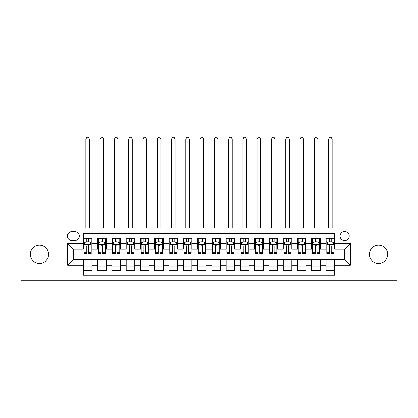<?xml version="1.0" encoding="UTF-8"?>
<svg xmlns="http://www.w3.org/2000/svg" width="418" height="418" viewBox="0 0 418 418"><rect width="100%" height="100%" fill="white"/><g stroke="black" fill="none" stroke-linecap="round" stroke-linejoin="round"><path stroke-width="0.63" d="M378.541 245.194A9.139 9.139 0 0 0 369.402 254.332A9.139 9.139 0 0 0 378.541 263.465A9.139 9.139 0 0 0 387.679 254.332A9.139 9.139 0 0 0 378.541 245.194M39.459 245.194A9.139 9.139 0 0 0 30.321 254.332A9.139 9.139 0 0 0 39.459 263.465A9.139 9.139 0 0 0 48.598 254.332A9.139 9.139 0 0 0 39.459 245.194M344.631 231.488A4.567 4.567 0 0 0 340.064 236.055A4.567 4.567 0 0 0 344.631 240.622A4.567 4.567 0 0 0 349.202 236.055A4.567 4.567 0 0 0 344.631 231.488M356.052 280.744L397.1 280.744L397.1 227.914L356.052 227.914L356.052 280.744L61.948 280.744L61.948 227.914L20.9 227.914L20.9 280.744L61.948 280.744M334.64 238.27L326.071 238.27L326.071 243.48L320.36 243.48L320.36 249.191L326.071 249.191L326.071 243.48M320.36 243.48L320.36 238.27L311.797 238.27L311.797 243.48L306.086 243.48L306.086 249.191L311.797 249.191L311.797 243.48M306.086 243.48L306.086 238.27L297.517 238.27L297.517 243.48L291.806 243.48L291.806 249.191L297.517 249.191L297.517 243.48M291.806 243.48L291.806 238.27L283.242 238.27L283.242 243.48L277.531 243.48L277.531 249.191L283.242 249.191L283.242 243.48M277.531 243.48L277.531 238.27L268.962 238.27L268.962 243.48L263.251 243.48L263.251 249.191L268.962 249.191L268.962 243.48M263.251 243.48L263.251 238.27L254.687 238.27L254.687 243.48L248.976 243.48L248.976 249.191L254.687 249.191L254.687 243.48M248.976 243.48L248.976 238.27L240.407 238.27L240.407 243.48L234.697 243.48L234.697 249.191L240.407 249.191L240.407 243.48M234.697 243.48L234.697 238.27L226.133 238.27L226.133 243.48L220.422 243.48L220.422 249.191L226.133 249.191L226.133 243.48M220.422 243.48L220.422 238.27L211.853 238.27L211.853 243.48L206.147 243.48L206.147 249.191L211.853 249.191L211.853 243.48M206.147 243.48L206.147 238.27L197.578 238.27L197.578 243.48L191.867 243.48L191.867 249.191L197.578 249.191L197.578 243.48M191.867 243.48L191.867 238.27L183.303 238.27L183.303 243.48L177.593 243.48L177.593 249.191L183.303 249.191L183.303 243.48M177.593 243.48L177.593 238.27L169.024 238.27L169.024 243.48L163.313 243.48L163.313 249.191L169.024 249.191L169.024 243.48M163.313 243.48L163.313 238.27L154.749 238.27L154.749 243.48L149.038 243.48L149.038 249.191L154.749 249.191L154.749 243.48M149.038 243.48L149.038 238.27L140.469 238.27L140.469 243.48L134.758 243.48L134.758 249.191L140.469 249.191L140.469 243.48M134.758 243.48L134.758 238.27L126.194 238.27L126.194 243.48L120.483 243.48L120.483 249.191L126.194 249.191L126.194 243.48M120.483 243.48L120.483 238.27L111.914 238.27L111.914 243.48L106.203 243.48L106.203 249.191L111.914 249.191L111.914 243.48M106.203 243.48L106.203 238.27L97.64 238.27L97.64 249.191L91.929 249.191L91.929 238.27L83.36 238.27M83.36 270.394L91.929 270.394L91.929 259.468L97.64 259.468L97.64 270.394L106.203 270.394L106.203 259.468L111.914 259.468L111.914 265.179L106.203 265.179M111.914 265.179L111.914 270.394L120.483 270.394L120.483 259.468L126.194 259.468L126.194 265.179L120.483 265.179M126.194 265.179L126.194 270.394L134.758 270.394L134.758 259.468L140.469 259.468L140.469 265.179L134.758 265.179M140.469 265.179L140.469 270.394L149.038 270.394L149.038 259.468L154.749 259.468L154.749 265.179L149.038 265.179M154.749 265.179L154.749 270.394L163.313 270.394L163.313 259.468L169.024 259.468L169.024 265.179L163.313 265.179M169.024 265.179L169.024 270.394L177.593 270.394L177.593 259.468L183.303 259.468L183.303 265.179L177.593 265.179M183.303 265.179L183.303 270.394L191.867 270.394L191.867 259.468L197.578 259.468L197.578 265.179L191.867 265.179M197.578 265.179L197.578 270.394L206.147 270.394L206.147 259.468L211.853 259.468L211.853 265.179L206.147 265.179M211.853 265.179L211.853 270.394L220.422 270.394L220.422 259.468L226.133 259.468L226.133 265.179L220.422 265.179M226.133 265.179L226.133 270.394L234.697 270.394L234.697 259.468L240.407 259.468L240.407 265.179L234.697 265.179M240.407 265.179L240.407 270.394L248.976 270.394L248.976 259.468L254.687 259.468L254.687 265.179L248.976 265.179M254.687 265.179L254.687 270.394L263.251 270.394L263.251 259.468L268.962 259.468L268.962 265.179L263.251 265.179M268.962 265.179L268.962 270.394L277.531 270.394L277.531 259.468L283.242 259.468L283.242 265.179L277.531 265.179M283.242 265.179L283.242 270.394L291.806 270.394L291.806 259.468L297.517 259.468L297.517 265.179L291.806 265.179M297.517 265.179L297.517 270.394L306.086 270.394L306.086 259.468L311.797 259.468L311.797 265.179L306.086 265.179M311.797 265.179L311.797 270.394L320.36 270.394L320.36 259.468L326.071 259.468L326.071 265.179L320.36 265.179M71.797 240.481L74.937 240.481A4.426 4.426 0 0 0 79.363 236.055A4.426 4.426 0 0 0 74.937 231.629L71.797 231.629A4.426 4.426 0 0 0 67.371 236.055A4.426 4.426 0 0 0 71.797 240.481M356.052 227.914L61.948 227.914M334.64 243.48L334.64 233.484L83.36 233.484L83.36 249.191L73.369 249.191L73.369 259.468L83.36 259.468L83.36 275.175L334.64 275.175L334.64 259.468L344.631 259.468L344.631 249.191L334.64 249.191L334.64 243.48L350.341 243.48L350.341 265.179L334.64 265.179M83.36 265.179L67.659 265.179L67.659 243.48L83.36 243.48M326.071 265.179L326.071 270.394L334.64 270.394M83.36 241.839L84.075 241.839M86.787 241.839L88.501 241.839M91.213 241.839L91.929 241.839M83.36 249.05L84.075 249.05M86.787 249.05L88.501 249.05M91.213 249.05L91.929 249.05M83.36 259.615L91.929 259.615M83.36 266.82L91.929 266.82M97.64 249.05L98.355 249.05M101.067 249.05L102.781 249.05M105.493 249.05L106.203 249.05M97.64 241.839L98.355 241.839M101.067 241.839L102.781 241.839M105.493 241.839L106.203 241.839M97.64 259.615L106.203 259.615M97.64 266.82L106.203 266.82M111.914 259.615L120.483 259.615M111.914 266.82L120.483 266.82M111.914 241.839L112.63 241.839M115.342 241.839L117.056 241.839M119.767 241.839L120.483 241.839M111.914 249.05L112.63 249.05M115.342 249.05L117.056 249.05M119.767 249.05L120.483 249.05M126.194 259.615L134.758 259.615M126.194 266.82L134.758 266.82M126.194 241.839L126.905 241.839M129.622 241.839L131.33 241.839M134.047 241.839L134.758 241.839M126.194 249.05L126.905 249.05M129.622 249.05L131.33 249.05M134.047 249.05L134.758 249.05M140.469 259.615L149.038 259.615M140.469 266.82L149.038 266.82M140.469 241.839L141.185 241.839M143.896 241.839L145.61 241.839M148.322 241.839L149.038 241.839M140.469 249.05L141.185 249.05M143.896 249.05L145.61 249.05M148.322 249.05L149.038 249.05M154.749 259.615L163.313 259.615M154.749 266.82L163.313 266.82M154.749 241.839L155.459 241.839M158.171 241.839L159.885 241.839M162.602 241.839L163.313 241.839M154.749 249.05L155.459 249.05M158.171 249.05L159.885 249.05M162.602 249.05L163.313 249.05M169.024 259.615L177.593 259.615M169.024 266.82L177.593 266.82M169.024 241.839L169.739 241.839M172.451 241.839L174.165 241.839M176.877 241.839L177.593 241.839M169.024 249.05L169.739 249.05M172.451 249.05L174.165 249.05M176.877 249.05L177.593 249.05M183.303 259.615L191.867 259.615M183.303 266.82L191.867 266.82M183.303 241.839L184.014 241.839M186.726 241.839L188.44 241.839M191.151 241.839L191.867 241.839M183.303 249.05L184.014 249.05M186.726 249.05L188.44 249.05M191.151 249.05L191.867 249.05M197.578 259.615L206.147 259.615M197.578 266.82L206.147 266.82M197.578 241.839L198.294 241.839M201.006 241.839L202.72 241.839M205.431 241.839L206.147 241.839M197.578 249.05L198.294 249.05M201.006 249.05L202.72 249.05M205.431 249.05L206.147 249.05M211.853 259.615L220.422 259.615M211.853 266.82L220.422 266.82M211.853 241.839L212.569 241.839M215.28 241.839L216.994 241.839M219.706 241.839L220.422 241.839M211.853 249.05L212.569 249.05M215.28 249.05L216.994 249.05M219.706 249.05L220.422 249.05M226.133 259.615L234.697 259.615M226.133 266.82L234.697 266.82M226.133 241.839L226.849 241.839M229.56 241.839L231.274 241.839M233.986 241.839L234.697 241.839M226.133 249.05L226.849 249.05M229.56 249.05L231.274 249.05M233.986 249.05L234.697 249.05M240.407 259.615L248.976 259.615M240.407 266.82L248.976 266.82M240.407 241.839L241.123 241.839M243.835 241.839L245.549 241.839M248.261 241.839L248.976 241.839M240.407 249.05L241.123 249.05M243.835 249.05L245.549 249.05M248.261 249.05L248.976 249.05M254.687 259.615L263.251 259.615M254.687 266.82L263.251 266.82M254.687 241.839L255.398 241.839M258.115 241.839L259.829 241.839M262.541 241.839L263.251 241.839M254.687 249.05L255.398 249.05M258.115 249.05L259.829 249.05M262.541 249.05L263.251 249.05M268.962 259.615L277.531 259.615M268.962 266.82L277.531 266.82M268.962 241.839L269.678 241.839M272.39 241.839L274.103 241.839M276.815 241.839L277.531 241.839M268.962 249.05L269.678 249.05M272.39 249.05L274.103 249.05M276.815 249.05L277.531 249.05M283.242 259.615L291.806 259.615M283.242 266.82L291.806 266.82M283.242 241.839L283.953 241.839M286.67 241.839L288.378 241.839M291.095 241.839L291.806 241.839M283.242 249.05L283.953 249.05M286.67 249.05L288.378 249.05M291.095 249.05L291.806 249.05M297.517 259.615L306.086 259.615M297.517 266.82L306.086 266.82M297.517 241.839L298.233 241.839M300.944 241.839L302.658 241.839M305.37 241.839L306.086 241.839M297.517 249.05L298.233 249.05M300.944 249.05L302.658 249.05M305.37 249.05L306.086 249.05M311.797 259.615L320.36 259.615M311.797 266.82L320.36 266.82M311.797 241.839L312.507 241.839M315.219 241.839L316.933 241.839M319.645 241.839L320.36 241.839M311.797 249.05L312.507 249.05M315.219 249.05L316.933 249.05M319.645 249.05L320.36 249.05M326.071 259.615L334.64 259.615M326.071 266.82L334.64 266.82M326.071 241.839L326.787 241.839M329.499 241.839L331.213 241.839M333.925 241.839L334.64 241.839M326.071 249.05L326.787 249.05M329.499 249.05L331.213 249.05M333.925 249.05L334.64 249.05M73.369 249.191L67.659 243.48M73.369 259.468L67.659 265.179M350.341 243.48L344.631 249.191M350.341 265.179L344.631 259.468M88.501 240.125L86.787 240.125M91.213 252.31L88.501 252.31L88.501 253.475L91.213 253.475L91.213 244.765L89.786 241.907L85.502 241.907L84.075 244.765L84.075 253.475L86.787 253.475L86.787 252.31L84.075 252.31M84.075 244.765L84.075 238.27M91.213 244.765L91.213 238.27M86.787 241.907L86.787 238.27M88.501 238.27L88.501 241.907M88.501 252.31L88.501 245.836C87.932 244.734 87.362 244.734 86.787 245.836L86.787 252.31M89.431 227.914L89.431 139.116L85.862 139.116L85.862 227.914M85.862 139.116L86.934 137.256L88.36 137.256L89.431 139.116M102.781 240.125L101.067 240.125M105.493 252.31L102.781 252.31L102.781 253.475L105.493 253.475L105.493 244.765L104.066 241.907L99.782 241.907L98.355 244.765L98.355 253.475L101.067 253.475L101.067 252.31L98.355 252.31M98.355 244.765L98.355 238.27M105.493 244.765L105.493 238.27M101.067 241.907L101.067 238.27M102.781 238.27L102.781 241.907M102.781 252.31L102.781 245.836C102.206 244.734 101.637 244.734 101.067 245.836L101.067 252.31M103.706 227.914L103.706 139.116L100.137 139.116L100.137 227.914M100.137 139.116L101.208 137.256L102.635 137.256L103.706 139.116M117.056 240.125L115.342 240.125M119.767 252.31L117.056 252.31L117.056 253.475L119.767 253.475L119.767 244.765L118.341 241.907L114.057 241.907L112.63 244.765L112.63 253.475L115.342 253.475L115.342 252.31L112.63 252.31M112.63 244.765L112.63 238.27M119.767 244.765L119.767 238.27M115.342 241.907L115.342 238.27M117.056 238.27L117.056 241.907M117.056 252.31L117.056 245.836C116.486 244.734 115.917 244.734 115.342 245.836L115.342 252.31M117.986 227.914L117.986 139.116L114.417 139.116L114.417 227.914M114.417 139.116L115.483 137.256L116.915 137.256L117.986 139.116M131.33 240.125L129.622 240.125M134.047 252.31L131.33 252.31L131.33 253.475L134.047 253.475L134.047 244.765L132.616 241.907L128.336 241.907L126.905 244.765L126.905 253.475L129.622 253.475L129.622 252.31L126.905 252.31M126.905 244.765L126.905 238.27M134.047 244.765L134.047 238.27M129.622 241.907L129.622 238.27M131.33 238.27L131.33 241.907M131.33 252.31L131.33 245.836C130.761 244.734 130.191 244.734 129.622 245.836L129.622 252.31M132.26 227.914L132.26 139.116L128.692 139.116L128.692 227.914M128.692 139.116L129.763 137.256L131.189 137.256L132.26 139.116M145.61 240.125L143.896 240.125M148.322 252.31L145.61 252.31L145.61 253.475L148.322 253.475L148.322 244.765L146.896 241.907L142.611 241.907L141.185 244.765L141.185 253.475L143.896 253.475L143.896 252.31L141.185 252.31M141.185 244.765L141.185 238.27M148.322 244.765L148.322 238.27M143.896 241.907L143.896 238.27M145.61 238.27L145.61 241.907M145.61 252.31L145.61 245.836C145.041 244.734 144.466 244.734 143.896 245.836L143.896 252.31M146.54 227.914L146.54 139.116L142.966 139.116L142.966 227.914M142.966 139.116L144.038 137.256L145.469 137.256L146.54 139.116M159.885 240.125L158.171 240.125M162.602 252.31L159.885 252.31L159.885 253.475L162.602 253.475L162.602 244.765L161.17 241.907L156.891 241.907L155.459 244.765L155.459 253.475L158.171 253.475L158.171 252.31L155.459 252.31M155.459 244.765L155.459 238.27M162.602 244.765L162.602 238.27M158.171 241.907L158.171 238.27M159.885 238.27L159.885 241.907M159.885 252.31L159.885 245.836C159.315 244.734 158.746 244.734 158.171 245.836L158.171 252.31M160.815 227.914L160.815 139.116L157.246 139.116L157.246 227.914M157.246 139.116L158.317 137.256L159.744 137.256L160.815 139.116M174.165 240.125L172.451 240.125M176.877 252.31L174.165 252.31L174.165 253.475L176.877 253.475L176.877 244.765L175.45 241.907L171.166 241.907L169.739 244.765L169.739 253.475L172.451 253.475L172.451 252.31L169.739 252.31M169.739 244.765L169.739 238.27M176.877 244.765L176.877 238.27M172.451 241.907L172.451 238.27M174.165 238.27L174.165 241.907M174.165 252.31L174.165 245.836C173.595 244.734 173.021 244.734 172.451 245.836L172.451 252.31M175.09 227.914L175.09 139.116L171.521 139.116L171.521 227.914M171.521 139.116L172.592 137.256L174.024 137.256L175.09 139.116M188.44 240.125L186.726 240.125M191.151 252.31L188.44 252.31L188.44 253.475L191.151 253.475L191.151 244.765L189.725 241.907L185.44 241.907L184.014 244.765L184.014 253.475L186.726 253.475L186.726 252.31L184.014 252.31M184.014 244.765L184.014 238.27M191.151 244.765L191.151 238.27M186.726 241.907L186.726 238.27M188.44 238.27L188.44 241.907M188.44 252.31L188.44 245.836C187.87 244.734 187.301 244.734 186.726 245.836L186.726 252.31M189.37 227.914L189.37 139.116L185.801 139.116L185.801 227.914M185.801 139.116L186.872 137.256L188.299 137.256L189.37 139.116M202.72 240.125L201.006 240.125M205.431 252.31L202.72 252.31L202.72 253.475L205.431 253.475L205.431 244.765L204.005 241.907L199.72 241.907L198.294 244.765L198.294 253.475L201.006 253.475L201.006 252.31L198.294 252.31M198.294 244.765L198.294 238.27M205.431 244.765L205.431 238.27M201.006 241.907L201.006 238.27M202.72 238.27L202.72 241.907M202.72 252.31L202.72 245.836C202.15 244.734 201.575 244.734 201.006 245.836L201.006 252.31M203.644 227.914L203.644 139.116L200.076 139.116L200.076 227.914M200.076 139.116L201.147 137.256L202.573 137.256L203.644 139.116M216.994 240.125L215.28 240.125M219.706 252.31L216.994 252.31L216.994 253.475L219.706 253.475L219.706 244.765L218.28 241.907L213.995 241.907L212.569 244.765L212.569 253.475L215.28 253.475L215.28 252.31L212.569 252.31M212.569 244.765L212.569 238.27M219.706 244.765L219.706 238.27M215.28 241.907L215.28 238.27M216.994 238.27L216.994 241.907M216.994 252.31L216.994 245.836C216.425 244.734 215.855 244.734 215.28 245.836L215.28 252.31M217.924 227.914L217.924 139.116L214.356 139.116L214.356 227.914M214.356 139.116L215.427 137.256L216.853 137.256L217.924 139.116M231.274 240.125L229.56 240.125M233.986 252.31L231.274 252.31L231.274 253.475L233.986 253.475L233.986 244.765L232.56 241.907L228.275 241.907L226.849 244.765L226.849 253.475L229.56 253.475L229.56 252.31L226.849 252.31M226.849 244.765L226.849 238.27M233.986 244.765L233.986 238.27M229.56 241.907L229.56 238.27M231.274 238.27L231.274 241.907M231.274 252.31L231.274 245.836C230.699 244.734 230.13 244.734 229.56 245.836L229.56 252.31M232.199 227.914L232.199 139.116L228.63 139.116L228.63 227.914M228.63 139.116L229.701 137.256L231.128 137.256L232.199 139.116M245.549 240.125L243.835 240.125M248.261 252.31L245.549 252.31L245.549 253.475L248.261 253.475L248.261 244.765L246.834 241.907L242.55 241.907L241.123 244.765L241.123 253.475L243.835 253.475L243.835 252.31L241.123 252.31M241.123 244.765L241.123 238.27M248.261 244.765L248.261 238.27M243.835 241.907L243.835 238.27M245.549 238.27L245.549 241.907M245.549 252.31L245.549 245.836C244.979 244.734 244.41 244.734 243.835 245.836L243.835 252.31M246.479 227.914L246.479 139.116L242.91 139.116L242.91 227.914M242.91 139.116L243.976 137.256L245.408 137.256L246.479 139.116M259.829 240.125L258.115 240.125M262.541 252.31L259.829 252.31L259.829 253.475L262.541 253.475L262.541 244.765L261.109 241.907L256.83 241.907L255.398 244.765L255.398 253.475L258.115 253.475L258.115 252.31L255.398 252.31M255.398 244.765L255.398 238.27M262.541 244.765L262.541 238.27M258.115 241.907L258.115 238.27M259.829 238.27L259.829 241.907M259.829 252.31L259.829 245.836C259.254 244.734 258.685 244.734 258.115 245.836L258.115 252.31M260.754 227.914L260.754 139.116L257.185 139.116L257.185 227.914M257.185 139.116L258.256 137.256L259.683 137.256L260.754 139.116M274.103 240.125L272.39 240.125M276.815 252.31L274.103 252.31L274.103 253.475L276.815 253.475L276.815 244.765L275.389 241.907L271.104 241.907L269.678 244.765L269.678 253.475L272.39 253.475L272.39 252.31L269.678 252.31M269.678 244.765L269.678 238.27M276.815 244.765L276.815 238.27M272.39 241.907L272.39 238.27M274.103 238.27L274.103 241.907M274.103 252.31L274.103 245.836C273.534 244.734 272.964 244.734 272.39 245.836L272.39 252.31M275.034 227.914L275.034 139.116L271.46 139.116L271.46 227.914M271.46 139.116L272.531 137.256L273.962 137.256L275.034 139.116M288.378 240.125L286.67 240.125M291.095 252.31L288.378 252.31L288.378 253.475L291.095 253.475L291.095 244.765L289.664 241.907L285.384 241.907L283.953 244.765L283.953 253.475L286.67 253.475L286.67 252.31L283.953 252.31M283.953 244.765L283.953 238.27M291.095 244.765L291.095 238.27M286.67 241.907L286.67 238.27M288.378 238.27L288.378 241.907M288.378 252.31L288.378 245.836C287.809 244.734 287.239 244.734 286.67 245.836L286.67 252.31M289.308 227.914L289.308 139.116L285.74 139.116L285.74 227.914M285.74 139.116L286.811 137.256L288.237 137.256L289.308 139.116M302.658 240.125L300.944 240.125M305.37 252.31L302.658 252.31L302.658 253.475L305.37 253.475L305.37 244.765L303.943 241.907L299.659 241.907L298.233 244.765L298.233 253.475L300.944 253.475L300.944 252.31L298.233 252.31M298.233 244.765L298.233 238.27M305.37 244.765L305.37 238.27M300.944 241.907L300.944 238.27M302.658 238.27L302.658 241.907M302.658 252.31L302.658 245.836C302.089 244.734 301.514 244.734 300.944 245.836L300.944 252.31M303.583 227.914L303.583 139.116L300.014 139.116L300.014 227.914M300.014 139.116L301.085 137.256L302.517 137.256L303.583 139.116M316.933 240.125L315.219 240.125M319.645 252.31L316.933 252.31L316.933 253.475L319.645 253.475L319.645 244.765L318.218 241.907L313.934 241.907L312.507 244.765L312.507 253.475L315.219 253.475L315.219 252.31L312.507 252.31M312.507 244.765L312.507 238.27M319.645 244.765L319.645 238.27M315.219 241.907L315.219 238.27M316.933 238.27L316.933 241.907M316.933 252.31L316.933 245.836C316.363 244.734 315.794 244.734 315.219 245.836L315.219 252.31M317.863 227.914L317.863 139.116L314.294 139.116L314.294 227.914M314.294 139.116L315.365 137.256L316.792 137.256L317.863 139.116M331.213 240.125L329.499 240.125M333.925 252.31L331.213 252.31L331.213 253.475L333.925 253.475L333.925 244.765L332.498 241.907L328.214 241.907L326.787 244.765L326.787 253.475L329.499 253.475L329.499 252.31L326.787 252.31M326.787 244.765L326.787 238.27M333.925 244.765L333.925 238.27M329.499 241.907L329.499 238.27M331.213 238.27L331.213 241.907M331.213 252.31L331.213 245.836C330.643 244.734 330.068 244.734 329.499 245.836L329.499 252.31M332.138 227.914L332.138 139.116L328.569 139.116L328.569 227.914M328.569 139.116L329.64 137.256L331.066 137.256L332.138 139.116M97.64 265.179L91.929 265.179M97.64 243.48L91.929 243.48M91.176 244.692L84.112 244.692M84.075 242.696L85.11 242.696M90.178 242.696L91.213 242.696M86.787 248.073L84.075 248.073M91.213 248.073L88.501 248.073M88.501 241.034L86.787 241.034M105.456 244.692L98.387 244.692M98.355 242.696L99.39 242.696M104.458 242.696L105.493 242.696M101.067 248.073L98.355 248.073M105.493 248.073L102.781 248.073M102.781 241.034L101.067 241.034M119.731 244.692L112.667 244.692M112.63 242.696L113.665 242.696M118.733 242.696L119.767 242.696M115.342 248.073L112.63 248.073M119.767 248.073L117.056 248.073M117.056 241.034L115.342 241.034M134.011 244.692L126.941 244.692M126.905 242.696L127.939 242.696M133.013 242.696L134.047 242.696M129.622 248.073L126.905 248.073M134.047 248.073L131.33 248.073M131.33 241.034L129.622 241.034M148.285 244.692L141.221 244.692M141.185 242.696L142.219 242.696M147.288 242.696L148.322 242.696M143.896 248.073L141.185 248.073M148.322 248.073L145.61 248.073M145.61 241.034L143.896 241.034M162.565 244.692L155.496 244.692M155.459 242.696L156.494 242.696M161.562 242.696L162.602 242.696M158.171 248.073L155.459 248.073M162.602 248.073L159.885 248.073M159.885 241.034L158.171 241.034M176.84 244.692L169.776 244.692M169.739 242.696L170.774 242.696M175.842 242.696L176.877 242.696M172.451 248.073L169.739 248.073M176.877 248.073L174.165 248.073M174.165 241.034L172.451 241.034M191.12 244.692L184.051 244.692M184.014 242.696L185.049 242.696M190.117 242.696L191.151 242.696M186.726 248.073L184.014 248.073M191.151 248.073L188.44 248.073M188.44 241.034L186.726 241.034M205.395 244.692L198.325 244.692M198.294 242.696L199.329 242.696M204.397 242.696L205.431 242.696M201.006 248.073L198.294 248.073M205.431 248.073L202.72 248.073M202.72 241.034L201.006 241.034M219.675 244.692L212.605 244.692M212.569 242.696L213.603 242.696M218.671 242.696L219.706 242.696M215.28 248.073L212.569 248.073M219.706 248.073L216.994 248.073M216.994 241.034L215.28 241.034M233.949 244.692L226.88 244.692M226.849 242.696L227.883 242.696M232.951 242.696L233.986 242.696M229.56 248.073L226.849 248.073M233.986 248.073L231.274 248.073M231.274 241.034L229.56 241.034M248.224 244.692L241.16 244.692M241.123 242.696L242.158 242.696M247.226 242.696L248.261 242.696M243.835 248.073L241.123 248.073M248.261 248.073L245.549 248.073M245.549 241.034L243.835 241.034M262.504 244.692L255.435 244.692M255.398 242.696L256.438 242.696M261.506 242.696L262.541 242.696M258.115 248.073L255.398 248.073M262.541 248.073L259.829 248.073M259.829 241.034L258.115 241.034M276.779 244.692L269.714 244.692M269.678 242.696L270.712 242.696M275.781 242.696L276.815 242.696M272.39 248.073L269.678 248.073M276.815 248.073L274.103 248.073M274.103 241.034L272.39 241.034M291.059 244.692L283.989 244.692M283.953 242.696L284.987 242.696M290.061 242.696L291.095 242.696M286.67 248.073L283.953 248.073M291.095 248.073L288.378 248.073M288.378 241.034L286.67 241.034M305.333 244.692L298.269 244.692M298.233 242.696L299.267 242.696M304.335 242.696L305.37 242.696M300.944 248.073L298.233 248.073M305.37 248.073L302.658 248.073M302.658 241.034L300.944 241.034M319.613 244.692L312.544 244.692M312.507 242.696L313.542 242.696M318.61 242.696L319.645 242.696M315.219 248.073L312.507 248.073M319.645 248.073L316.933 248.073M316.933 241.034L315.219 241.034M333.888 244.692L326.824 244.692M326.787 242.696L327.822 242.696M332.89 242.696L333.925 242.696M329.499 248.073L326.787 248.073M333.925 248.073L331.213 248.073M331.213 241.034L329.499 241.034"/></g></svg>
